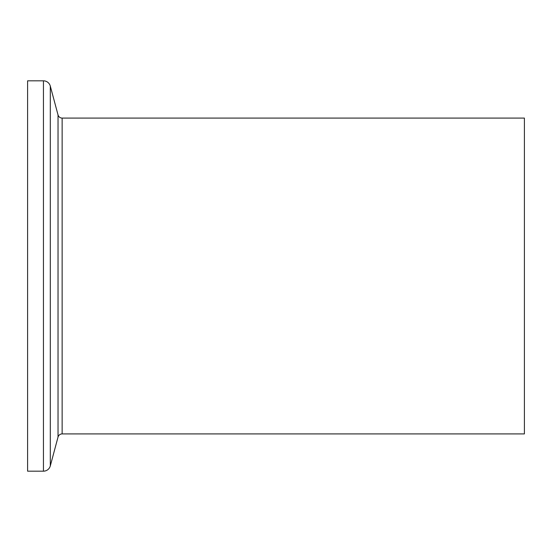 <?xml version="1.0" encoding="UTF-8"?>
<svg xmlns="http://www.w3.org/2000/svg" width="552" height="552" viewBox="0 0 552 552"><rect width="100%" height="100%" fill="white"/><g stroke="black" fill="none" stroke-linecap="round" stroke-linejoin="round"><path stroke-width="0.83" d="M43.442 471.173A7.1 7.1 0 0 0 50.301 465.909L58.029 437.067A4.257 4.257 0 0 1 62.141 433.913L524.4 433.913L524.4 118.087L62.141 118.087A4.257 4.257 0 0 1 58.029 114.933L50.301 86.091A7.1 7.1 0 0 0 43.442 80.827L27.6 80.827L27.6 471.173L43.442 471.173L43.442 80.827M62.141 433.913L62.141 118.087M58.029 437.067L58.029 114.933M50.301 465.909L50.301 86.091"/></g></svg>
